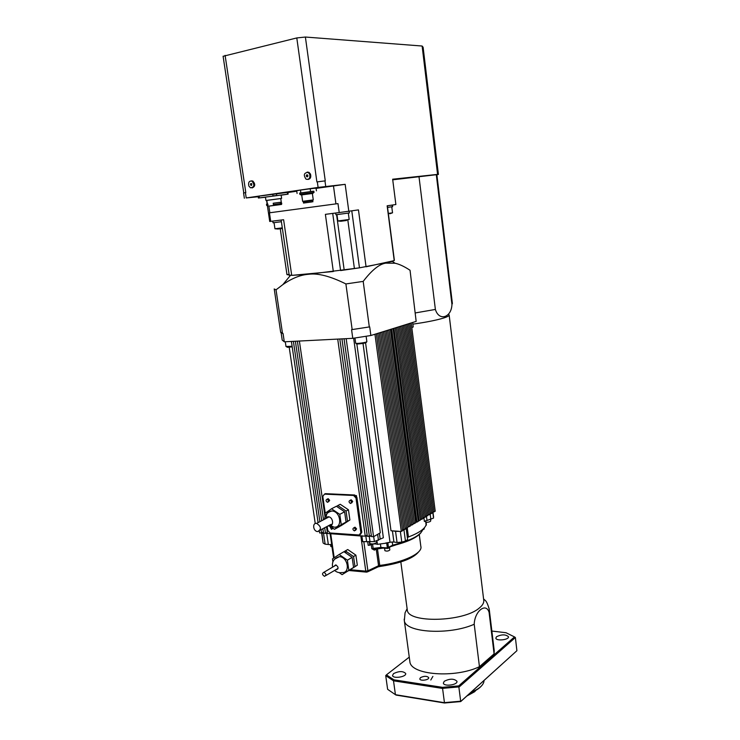 <?xml version="1.0" encoding="UTF-8"?>
<svg xmlns="http://www.w3.org/2000/svg" width="740" height="740" viewBox="0 0 740 740"><rect width="100%" height="100%" fill="white"/><g stroke="black" fill="none" stroke-linecap="round" stroke-linejoin="round"><path stroke-width="1.11" d="M470.437 692.788C475.256 690.966 478.808 688.811 481.102 686.322M484.025 680.504L483.849 681.966C482.684 685.888 478.419 689.31 471.056 692.233M491.869 631.054L506.003 632.728L514.504 636.918L458.717 685.888L442.437 687.331L393.939 679.829L393.514 680.818L395.428 694.684L396.048 695.073L444.481 703L460.715 701.576L516.909 650.701L461.094 701.15L444.139 702.649L395.428 694.684L387.631 689.319L385.716 675.62L393.514 680.818L442.279 688.394L459.281 686.877L515.373 637.51L516.909 650.701M460.715 701.576L458.717 685.888M444.481 703L442.437 687.331M393.541 673.622C398.943 671.004 402.986 670.94 405.668 673.446C406.769 676.878 392.977 679.052 392.524 675.509L393.541 673.622M444.25 681.281C449.809 678.506 454.036 678.506 456.941 681.263C458.051 684.935 443.796 686.887 443.362 683.122L444.25 681.281M496.531 636.715C501.692 634.282 505.661 634.282 508.445 636.705C509.361 639.85 496.124 641.33 495.837 638.12L496.531 636.715M420.422 677.683C424.075 675.879 426.832 675.861 428.691 677.609C429.431 679.986 420.089 681.355 419.793 678.922L420.422 677.683M515.373 637.51L514.504 636.918M393.939 679.829L386.437 674.862L409.257 657.129M385.716 675.62L386.437 674.862M489.353 610.195L494.218 650.562L494.089 653.864L479.446 666.694C454.897 678.506 410.931 674.982 409.895 661.819L409.738 660.681M479.446 666.694L474.21 624.255C474.664 611.064 486.023 602.286 489.075 612.304L494.089 653.864M449.171 315.138L483.701 599.927C484.21 602.573 482.711 605.302 479.215 608.104C463.388 622.026 407.953 623.293 407.305 610.121L407.185 609.214M412.855 324.148C426.416 322.214 436.72 320.161 443.76 317.987C447.644 316.729 449.43 315.693 449.134 314.879M317.645 531.598C321.623 529.294 321.289 526.556 316.627 523.384C312.141 522.597 313.057 531.227 317.488 531.579L317.645 531.598M330.965 524.484L332.186 524.281M328.273 516.751L327.33 517.787M323.907 572.279L323.87 572.279C321.9 573.472 322.122 574.832 324.546 576.331C326.497 575.156 326.285 573.805 323.907 572.279L336.182 565.027M331.021 524.891L331.751 524.854M327.561 516.788L326.793 518.074M330.271 524.762L330.854 524.882M338.032 568.449L325.776 575.6M329.541 525.678C334.258 526.214 333.176 517.158 328.468 516.77L325.313 518.842M328.791 525.548L329.374 525.668M337.893 568.847L337.338 568.736M335.451 565.462L335.673 564.916C338.513 566.711 338.763 568.311 336.423 569.717L335.886 569.596M326.127 517.51C326.303 513.283 328.199 511.099 331.825 510.961L332.269 510.998C340.974 511.756 342.639 528.49 333.897 527.102L329.985 525.345M333.999 566.322L335.646 564.916M331.168 527.037L334.48 529.294L341.251 524.66L339.771 514.346L331.511 508.769L324.805 513.486L325.202 516.206M334.674 559.107L339.475 556.637C348.013 556.961 350.603 573.417 342.01 572.547C339.124 573.019 336.654 572.298 334.582 570.374M341.251 524.66L346.07 522.052L339.318 526.677L334.48 529.294M346.07 522.052L344.609 511.803L339.771 514.346M344.609 511.803L336.386 506.262L331.511 508.769M339.161 572.621L342.084 574.666L348.836 570.318L347.384 560.18L339.17 554.482L332.482 558.904L332.898 561.771M339.17 554.482L343.952 551.716L352.138 557.368L353.572 567.46L342.084 574.666M353.572 567.46L348.836 570.318M352.138 557.368L347.384 560.18M344.96 514.254L345.478 517.88M340.825 509.25L342.065 510.082M340.613 525.788L347.513 521.274L346.052 511.044L337.838 505.522L336.58 506.401M330.077 526.76L331.474 529.368L332.63 528.036M351.759 501.96L350.261 500.286C348.559 501.119 348.642 502.192 350.51 503.505L351.759 501.96M328.69 500.823L327.219 499.167C325.572 499.99 325.665 501.054 327.487 502.34L328.69 500.823M355.625 529.405L354.072 527.712C352.425 528.601 352.555 529.664 354.442 530.913L355.625 529.405M424.15 528.027L424.27 528.943L422.707 529.831M331.992 546.906L330.826 546.453M389.49 547.498L389.832 549.949C388.445 551.152 386.798 551.402 384.902 550.69L384.893 550.634M352.462 559.671L352.971 563.205M347.735 554.334L350.122 555.981M337.838 505.522L340.243 504.282L348.447 509.777L346.052 511.044M348.447 509.777L349.891 519.989L340.761 525.89M349.891 519.989L347.513 521.274M333.305 528.499L332.464 528.85M350.159 500.277L351.213 499.796L352.712 501.47L351.565 503.015M327.173 499.158L328.19 498.677L329.661 500.332L328.505 501.859M353.998 527.703L355.024 527.185L356.578 528.878L355.468 530.395M376.29 548.618L376.272 549.237L377.409 548.479M348.207 570.91L354.987 566.6L353.554 556.535L345.377 550.893L344.045 551.781M353.572 495.467L355.986 498.002L356.939 497.511L354.7 494.995L325.424 493.663L324.453 494.135L353.572 495.467L354.525 494.977M325.249 513.172L322.807 496.438L324.453 494.135M327.182 526.408L327.774 530.488L330.068 532.985L359.141 535.011L360.861 532.745L355.986 498.002M426.379 524.457L425.889 525.418M430.588 519.526L430.754 520.849C430.338 521.765 428.682 522.274 425.768 522.357M388.445 548.137L392.672 545.177L387.353 547.933L387.908 548.451L388.5 547.711L387.853 542.938L377.437 544.344C375.097 543.586 372.562 543.863 369.806 545.186L368.206 545.315L367.762 542.106M381.211 547.942L387.575 548.423L380.887 547.443L373.173 548.414L372.581 544.15M375.346 548.719L371.832 548.738L374.366 550.107L375.337 548.719L381.072 547.961L375.346 548.719M376.54 541.18L376.697 542.337C374.727 544.029 372.377 544.39 369.676 543.419L369.667 543.336M366.929 572.14L367.9 570.79L365.782 571.141L366.929 572.14M345.377 550.893L347.735 549.533L355.894 555.148L353.554 556.535M355.894 555.148L357.318 565.193L348.253 570.938M357.318 565.193L354.987 566.6M360.454 534.465L361.805 532.208L356.939 497.511M423.918 517.852L424.381 521.46L433.538 518.083L432.937 511.932L433.575 516.927M411.209 322.936L435.222 511.266L432.882 511.923L432.845 512.691L430.319 514.032M382.034 332.029L407.925 527.509L403.957 529.886L405.446 541.07L401.783 542.115L400.34 531.385M403.957 529.886L402.588 530.265M405.446 541.07L407.601 539.515M392.228 541.93L392.672 545.177C410.95 540.552 421.005 535.251 422.845 529.294M376.392 333.786L402.643 530.654L401.311 531.44L395.549 531.311L397.056 542.503L401.783 542.115M362.933 342.824L389.999 542.207L387.853 542.938M380.406 543.928L380.887 547.443L387.353 547.933L386.706 543.16M369.806 545.186L369.38 542.124M371.434 536.204L361.897 536.065L362.683 541.662L374.385 541.597L383.357 537.758L356.782 343.443M353.646 338.199L380.323 532.791L373.571 536.704L371.48 536.565L344.045 338.772M361.897 536.065L327.478 533.475L326.497 526.778M327.469 533.42L319.606 532.929L319.338 531.126M323.519 533.244L325.128 544.168L331.742 544.816L330.142 533.836M323.084 542.827L321.9 532.883M325.128 544.168L323.426 543.262M318.931 531.366L319.403 531.542M408.61 323.75L432.789 512.709L430.236 513.366M405.992 324.564L430.338 514.171L427.766 514.827M387.594 330.299L413.124 524.42L410.413 525.095M390.35 329.439L415.695 522.884L413.013 523.568M393.079 328.588L418.248 521.367L416.971 522.126L415.843 522.061L390.6 329.365M395.336 327.885L420.366 520.109L418.174 520.803M398.028 327.043L422.882 518.611L421.624 519.36L420.311 519.277L395.391 327.866M400.701 326.211L425.389 517.121L422.781 517.787M403.356 325.387L427.868 515.641L425.278 516.298M407.361 537.554L408.443 537C418.84 533.004 424.723 528.961 426.092 524.854L425.555 520.72M384.828 331.159L410.534 525.955L407.805 526.649M406.066 528.258L405.178 528.203M379.222 332.907L405.289 529.072L402.523 529.766M398.555 531.264L391.007 530.765L365.495 342.278M395.549 531.311L392.598 530.876M397.056 542.503L393.921 542.004L392.413 530.857M389.999 542.207L393.921 542.004M388.593 542.494L385.559 543.077M377.437 544.344L376.975 541.042M379.287 533.392L375.384 535.658M371.314 535.316L369.399 536.417L367.318 536.269L339.817 338.985M367.151 535.038L365.357 536.065M362.85 535.954L329.772 533.642M356.625 496.512L356.125 495.8M356.495 495.615L355.903 495.587M327.311 532.356L325.498 533.337L323.528 533.198L322.871 528.712M323.371 532.097L322.353 532.643M409.904 323.343L434.01 511.988M407.305 324.157L431.568 513.44M404.678 324.971L429.108 514.901M402.033 325.794L426.629 516.381M399.369 326.627L424.14 517.861M396.686 327.459L421.624 519.36M393.985 328.31L419.099 520.858M391.719 329.013L416.971 522.126M388.972 329.864L414.409 523.652M386.215 330.725L411.829 525.187M383.431 331.594L409.229 526.732M380.628 332.464L406.611 528.295M377.807 333.342L403.966 529.859M374.958 334.23L401.311 531.44M346.172 338.661L373.571 536.704M341.936 338.883L369.399 536.417M337.718 339.096L365.246 536.121M299.386 341.038L325.026 516.677M297.387 341.14L323.519 519.785M324.684 527.74L325.498 533.337M295.389 341.242L321.706 520.729M293.392 341.344L319.893 521.672M321.068 529.673L321.567 533.068M291.403 341.445L318.089 522.616M289.109 346.635L315.249 523.55M281.154 332.945L282.218 340.104L284.289 341.806L283.059 333.518L280.589 332.057M352.776 338.328L370.87 335.507L369.704 326.877L351.583 329.67L352.776 338.328L284.289 341.806M392.885 248.732L394.365 260.221L392.394 261.423L395.031 263.236C399.249 264.106 404.253 266.446 410.043 270.267L416.167 321.391L370.87 335.507M307.84 176.12L307.729 175.38M395.031 263.236L385.734 263.135C379.315 264.069 371.804 270.156 363.192 281.394L369.315 326.988M363.192 281.394L345.894 283.938L352.166 329.642M332.704 213.407L340.576 270.562L359.464 267.843L308.386 274.29C300.385 274.901 291.884 278.332 282.884 284.595L276.039 289.83L282.523 333.546M307.951 175.88L307.526 176.777L306.675 176.712L306.258 175.741L306.684 174.853L307.535 174.917L307.951 175.88M307.618 175.621L306.258 175.741M307.6 176.62L306.675 176.712M251.822 184.232L250.416 184.371L250.823 183.52L251.609 183.613L251.6 185.398L250.416 184.371M251.683 185.222L250.804 185.305M276.039 289.83L274.179 288.97M345.894 283.938C330.29 276.187 317.793 272.968 308.386 274.29L291.717 275.373L286.972 274.623L289.09 274.42M270.711 221.39L269.443 212.815L337.986 203.602L339.216 212.565L325.387 214.35L333.324 271.515L291.717 275.373L283.614 219.734L269.721 221.473L267.353 205.442L269.739 221.473M392.394 261.423L359.464 267.843L351.787 210.845M335.673 213.018L335.914 214.748L349.363 212.944L349.132 211.224M309.671 174.159L308.136 172.401C303.9 172.762 303.215 175.038 306.101 179.228C309.2 179.737 310.393 178.044 309.671 174.159M248.825 185.971L250.435 187.803C254.329 187.248 254.856 185.019 252.016 181.115C249.186 180.727 248.122 182.345 248.825 185.971M281.154 220.048L289.229 275.336M280.247 228.715L286.972 274.623M272.792 221.121L273.032 222.786L281.394 221.713M392.283 205.063L392.635 206.682L392.542 205.026M387.557 207.394L392.468 206.71L392.052 205.091M223.101 56.296L296.796 37.934L305.389 37.037L422.124 46.028L437.581 174.381L392.653 179.219L395.882 204.545L387.15 205.794L394.226 260.619L366.06 266.789L358.456 209.892L339.216 212.565M307.146 172.096L308.95 172.328L310.486 174.085C311.281 177.23 310.421 179.015 307.905 179.45M251.23 180.884L252.858 181.041C255.587 184.232 255.319 186.536 252.053 187.951M316.091 188.395L345.164 184.334L318.098 187.424L246.217 197.941L258.204 196.748M345.164 184.334L348.808 211.27M269.443 212.815L337.986 203.602M317.146 188.238L322.779 187.424M335.932 203.87L333.463 185.86M287.888 192.511L296.768 191.216M269.832 212.769L268.851 206.146M422.124 46.028L423.114 47.249L437.83 169.636M305.389 37.037L325.267 180.847L316.887 181.929L296.796 37.934M225.099 55.37L245.81 192.585L243.571 192.983M267.149 204.074L266.613 200.429L267.168 204.074M436.878 174.797L438.413 174.427L437.581 174.381M392.727 179.811L436.859 174.64L452.39 303.511L451.946 304.418C451.576 317.534 439.088 321.715 435.379 309.44L418.97 176.444M451.946 304.418L436.286 174.585M313.862 191.281L299.654 193.168M312.447 191.327L299.644 193.094L299.829 194.352L314.028 192.474L313.853 191.216L312.447 191.327M311.975 201.918L303.511 203.056L311.975 201.918M312.9 201.807L312.743 200.642L311.808 200.744L303.345 201.891L303.511 203.056M312.215 200.041L302.632 201.335L301.707 194.842L312.354 193.436L313.27 199.92L312.215 200.041M312.363 193.482L301.716 194.898M316.433 190.846L316.054 188.136L310.199 188.774L310.587 191.503M300.838 192.816L300.449 190.088L310.199 188.774M297.082 193.454L296.694 190.744L300.449 190.088M287.324 192.419L287.869 192.381L288.128 194.139L287.573 194.185L287.324 192.419L258.131 196.257L258.389 198.024L265.466 197.247M276.945 205.008L270.498 205.877M276.954 205.082L279.119 204.73M269.582 206.007L279.128 204.786M269.582 206.044L270.507 205.933M269.24 206.099L281.607 204.425L269.24 206.099M267.362 204.046L266.816 200.355L280.747 198.524L281.607 204.425M273.522 204.545L280.617 203.62L273.522 204.545M266.687 205.507L266.493 204.185L267.797 203.99L268 205.313L266.687 205.507L267.565 205.424M267.695 206.275L268 205.313M280.617 203.62L280.423 202.288L273.208 203.222L273.402 204.554M266.983 204.092L267.177 205.424M281.293 202.251L281.774 203.528M266.825 200.411L280.756 198.561M265.947 200.475L265.447 197.108L281.126 195.046L281.616 198.394M288.128 194.139L281.144 195.175M258.389 198.024L287.573 194.185M275.53 195.61L273.245 195.887L275.53 195.61M262.099 197.524L259.62 197.867L262.099 197.524M284.428 194.648L286.907 194.306L284.428 194.648M404.179 619.158L404.327 620.601C405.215 632.682 449.384 635.401 474.21 624.255M489.075 612.304L489.242 609.27C486.273 599.03 484.95 600.917 483.562 598.78M419.275 534.521L420.82 546.324C423.197 553.058 403.337 562.622 379.75 565.425L379.971 566.47C400.673 563.307 413.642 558.339 418.877 551.577M346.561 551.716L345.247 552.604M367.743 571.789L377.622 567.108L378.556 565.749L379.75 565.425L377.474 548.923L383.135 548.09M391.146 546.49L409.035 540.533M426.157 522.699L426.074 524.91M374.366 550.107L376.272 549.237L378.556 565.749L367.9 570.79L363.803 541.541M360.87 536.121L365.782 571.141L350.261 569.717M361.805 532.208L360.861 532.745M433.538 518.083L432.845 512.691M430.199 514.254L430.865 519.471M426.989 520.303L426.481 516.372M371.24 544.501L371.832 548.738M378.464 540.311L377.696 534.696M373.7 536.63L374.385 541.597M370.055 542.068L369.279 536.445M365.847 536.223L366.633 541.828M334.203 557.766L330.752 534.002M328.329 544.427L326.729 533.475M411.856 328.051L412.041 327.459M356.884 343.397C353.313 344.988 369.611 342.786 365.736 342.204M287.25 346.727C286.186 347.384 287.832 347.421 292.198 346.838M408.443 537L407.24 527.916M379.389 533.337L380.157 538.905M412.643 322.492L413.207 326.895L411.792 327.524M366.124 336.247L366.846 341.603C367.521 342.407 355.783 344.045 355.663 343.166L355.653 343.11M292.115 346.264L285.992 346.477M340.687 221.269L346.505 220.492M277.75 229.039L282.393 228.531M348.318 213.12L349.178 219.465L337.829 220.983M282.292 227.855L274.947 228.771M389.795 213.768L392.542 212.815L388.334 213.444M347.865 220.326L354.368 268.315M336.598 214.683L344.156 269.795M245.412 192.641L246.217 197.941M317.321 181.864L318.098 187.424M324.953 180.884L325.72 186.434M435.379 309.44L415.445 312.909M259.351 197.867L259.083 196.1M272.995 195.887L272.727 194.102M276.714 195.406L276.455 193.612M466.996 695.896L474.377 691.771M475.746 690.374L467.606 695.35M430.791 679.995L432.872 676.425M409.895 661.819L404.327 620.601L405.067 612.812L407.111 608.687M407.305 610.121L400.83 561.965M329.041 516.89L316.627 523.384M330.808 524.475L320.143 530.164M332.269 510.998L331.557 511.109C327.265 512.265 324.934 514.975 324.573 519.23M328.19 525.872L333.897 527.102M336.423 569.717L337.875 568.847M339.42 556.628C333.962 558.247 331.696 561.752 332.621 567.127M351.213 499.796L350.261 500.286M328.19 498.677L327.219 499.167M355.024 527.185L354.072 527.712M330.53 544.418L330.836 546.509M384.56 548.201L384.902 550.69M379.925 566.479L378.334 566.831M426.332 525.159L426.24 522.366M420.93 532.735C416.824 537.758 407.361 542.096 392.533 545.759M366.226 572.103L348.956 570.512M354.7 494.995L353.748 495.486M406.158 528.536L407.629 539.59M369.491 542.124L369.676 543.419M331.677 544.77L333.629 558.145M321.641 533.022L323.093 542.92M413.197 326.95L412.374 327.358M366.837 341.695L366.152 342.065M354.95 337.995L355.663 343.166L356.55 343.388M285.289 341.75L285.992 346.524L286.963 346.718M336.959 214.637L337.838 220.992L340.678 221.214M274.05 222.675L274.947 228.78L277.75 228.993M274.262 289.238L280.691 332.482M392.533 212.815L391.765 206.812M290.45 275.373L282.884 284.595M308.136 172.401L308.95 172.328M252.016 181.115L252.858 181.041M392.857 248.566L387.344 205.766M243.775 192.918L223.092 56.231M243.562 192.974L244.367 198.246M437.839 169.691L438.404 174.39M312.419 200.669L312.881 199.994M303.539 201.853L302.882 201.317M312.992 193.316L313.492 192.585M300.893 194.925L300.172 194.343M476.051 690.198L474.59 691.761L466.875 696.007"/></g></svg>
